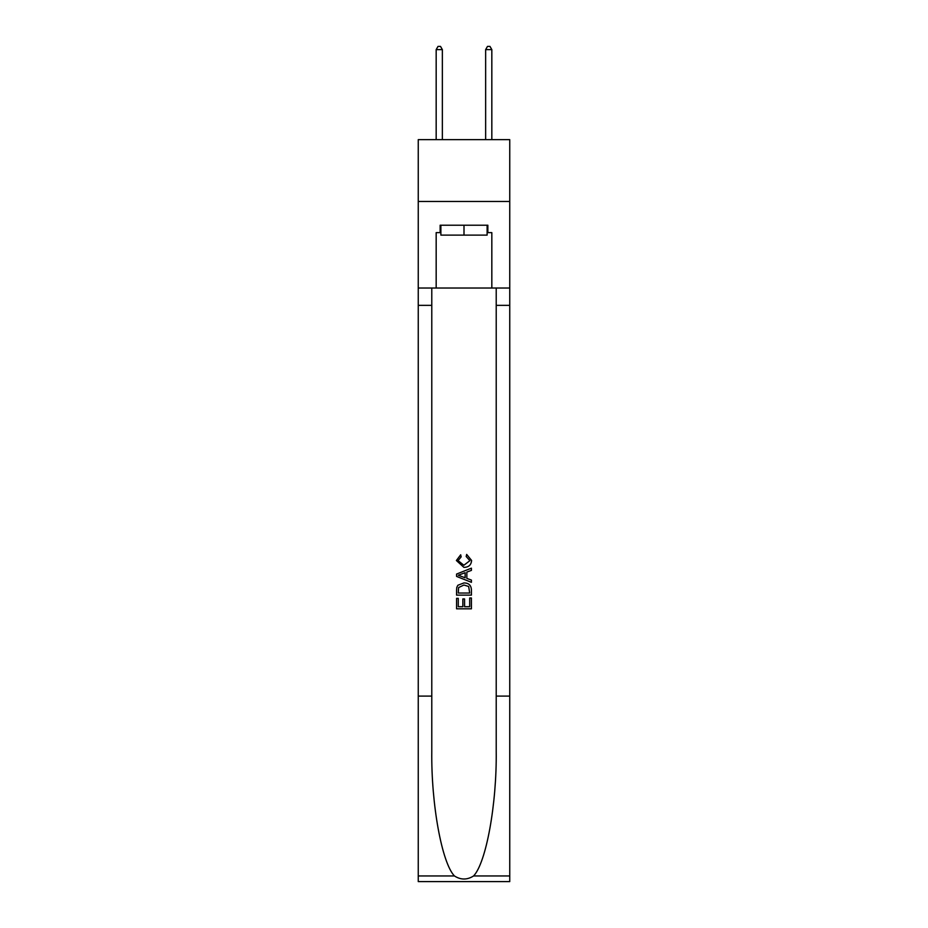 <?xml version="1.0" encoding="UTF-8"?>
<svg xmlns="http://www.w3.org/2000/svg" width="928" height="928" viewBox="0 0 928 928"><rect width="100%" height="100%" fill="white"/><g stroke="black" fill="none" stroke-linecap="round" stroke-linejoin="round"><path stroke-width="1.39" d="M509.75 201.469L509.75 139.641L418.25 139.641L418.25 201.469L509.75 201.469L509.75 288.028L491.828 288.028L491.828 232.626L487.861 232.626L487.861 225.214L440.139 225.214L440.139 232.626L440.881 232.626M487.119 225.214L487.119 235.109L440.881 235.109L440.881 225.214M464 225.214L464 235.109M469.696 597.98L469.696 606.726L464.568 606.726L469.696 606.726L469.696 597.98L471.412 597.98L471.412 608.814L456.576 608.814L456.576 598.351L456.576 608.814M462.852 598.931L462.852 606.726L458.281 606.726L462.852 606.726L462.852 598.931L464.568 598.931L464.568 606.726M457.852 585.266L456.785 587.424L457.852 585.266L463.919 582.946C468.663 582.923 471.157 585.208 471.412 589.802L471.412 595.126L456.576 595.126L456.576 590.046L456.576 595.126M466.668 554.41L466.181 556.498L466.668 554.41L471.598 560.466C471.204 565.024 468.628 567.321 463.884 567.344L456.379 560.512L460.694 554.793L461.146 556.881L458.096 560.605L463.872 565.256L469.893 560.663L466.181 556.498M473.57 875.962L509.75 875.962L509.75 881.6L418.25 881.6L418.25 696.104L431.787 696.104L431.787 751.251C431.126 803.961 441.821 862.854 454.43 875.962C460.81 880.022 467.178 880.022 473.57 875.962C486.179 862.854 496.874 803.961 496.213 751.251L496.213 288.028M456.576 574.061L456.576 576.416L471.412 582.308L456.576 576.416L456.576 574.061L471.412 568.168L456.576 574.061M496.213 696.104L509.75 696.104L509.75 288.028M418.25 696.104L418.25 201.469M431.787 288.028L431.787 696.104M509.75 875.962L509.75 696.104M418.25 288.028L436.172 288.028L436.172 232.626L440.139 232.626M436.172 288.028L491.828 288.028M487.119 232.626L487.861 232.626M471.412 568.168L471.412 570.395L466.842 572.077L466.842 578.399L471.412 580.093L471.412 582.308M461.03 576.253L465.137 577.773L465.137 572.704L458.281 575.244L461.03 576.253M465.137 572.704L465.137 577.773M456.576 590.046L456.785 587.424M468.652 586.461L469.696 593.027L468.652 586.461L463.884 585.034L458.594 587.563L458.281 593.027L469.696 593.027L458.281 593.027M456.576 598.351L458.281 598.351L458.281 606.726M442.354 139.641L442.354 49.613L436.172 49.613L436.172 139.641M436.172 49.613L438.028 46.4L440.51 46.4L442.354 49.613M491.828 139.641L491.828 49.613L485.646 49.613L485.646 139.641M485.646 49.613L487.49 46.4L489.972 46.4L491.828 49.613M496.213 305.347L509.75 305.347M431.787 305.347L418.25 305.347M418.25 875.962L454.43 875.962"/></g></svg>
